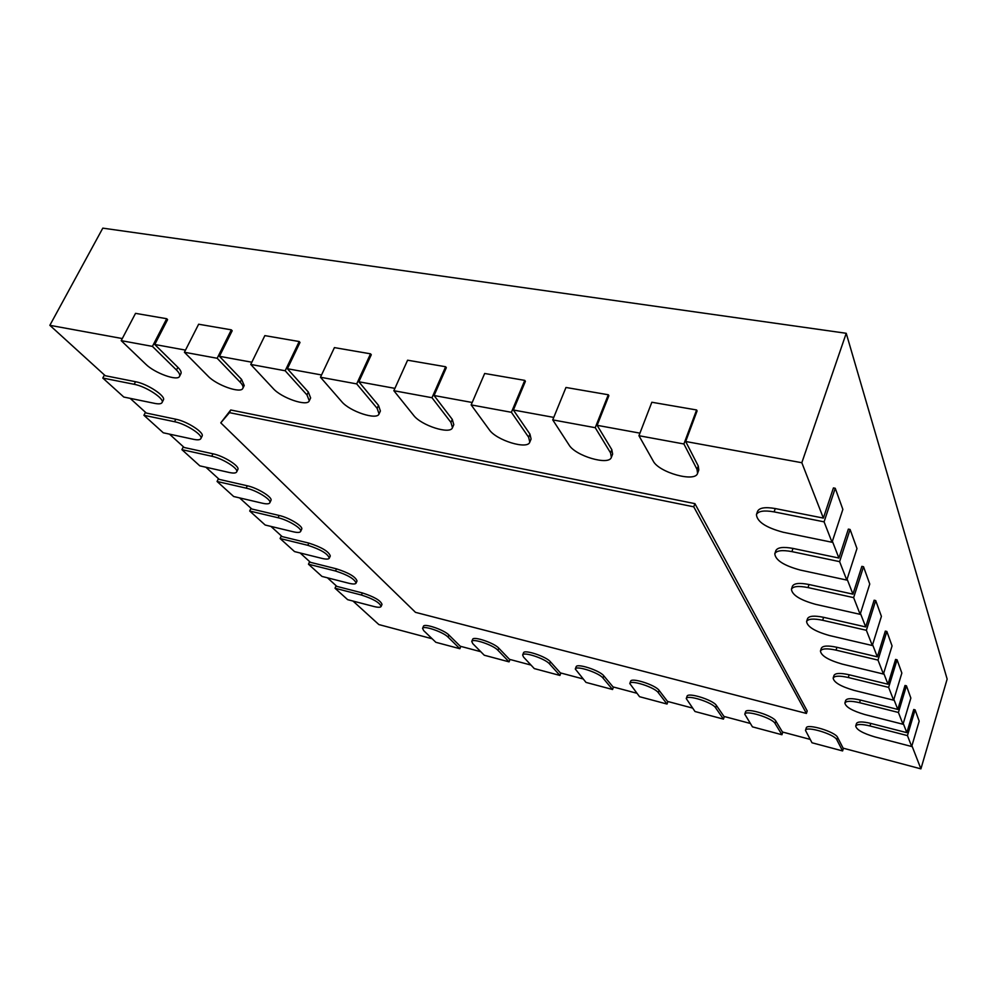 <?xml version="1.0" encoding="UTF-8"?>
<svg xmlns="http://www.w3.org/2000/svg" width="997" height="997" viewBox="0 0 997 997"><rect width="100%" height="100%" fill="white"/><g stroke="black" fill="none" stroke-linecap="round" stroke-linejoin="round"><path stroke-width="1.5" d="M249.711 511.025L278.101 517.755C288.158 519.973 302.527 528.759 300.633 531.463C299.923 532.66 297.455 532.759 293.23 531.775L265.177 525.02L249.711 511.025L251.007 508.283M300.633 531.463L301.667 529.195C303.574 526.478 289.217 517.667 279.172 515.474L251.805 509.006L239.592 497.889M122.307 338.556L49.85 325.321L105.258 375.719L135.53 381.714C147.344 383.783 166.2 396.245 163.358 399.996L162.062 402.564C161.252 403.922 158.835 404.196 154.784 403.399L123.79 397.043L102.791 378.05L134.196 384.306C146.011 386.375 164.891 398.837 162.062 402.564M179.547 376.33C177.79 381.465 154.597 373.102 145.736 364.167L121.198 340.65L152.429 346.383L176.481 370.037C179.186 372.753 180.22 374.86 179.547 376.33L180.918 373.613C181.591 372.13 180.569 370.037 177.865 367.307L154.759 344.488L185.504 350.109M242.857 388.282C241.012 393.865 216.561 385.266 207.949 376.043L184.408 352.253L217.172 358.272L240.165 382.187C242.607 384.78 243.505 386.811 242.857 388.282L244.215 385.503L241.548 379.383L219.452 356.303L251.83 362.223M309.282 400.806C307.338 406.863 281.49 398.015 273.166 388.494L250.745 364.441L285.179 370.759L306.976 394.937L309.282 400.806L310.628 397.94L308.347 392.058L287.398 368.728L321.545 374.959M379.059 413.917C377.028 420.51 349.586 411.412 341.635 401.554L320.473 377.24L356.689 383.895L377.153 408.334L379.059 413.917L380.393 410.976L378.499 405.368L358.845 381.776L394.912 388.369M452.476 427.676C450.357 434.866 421.095 425.495 413.581 415.288L393.852 390.712L431.988 397.716L450.943 422.416L452.476 427.676L453.785 424.635L452.264 419.363L434.069 395.522L472.204 402.489M529.793 442.12C527.6 449.971 496.244 440.325 489.278 429.732L471.157 404.907L511.399 412.297L528.634 437.247L529.793 442.12L531.089 439.004L529.93 434.094L513.38 410.016L553.759 417.394M611.373 457.324C609.092 465.886 575.344 455.953 569.038 444.949L552.737 419.887L595.234 427.688L610.55 452.875L611.373 457.324L612.632 454.096L611.809 449.635L597.128 425.32L639.937 433.147M697.564 473.338C695.221 482.685 658.693 472.441 653.197 461.013L638.94 435.714L683.905 443.977L697.04 469.375L697.564 473.338L698.785 469.998L698.274 466.035L685.674 441.497L801.825 462.72L823.36 518.091L775.267 508.557C765.297 506.825 759.402 507.735 757.583 511.287L756.436 514.564C758.243 511.025 764.138 510.14 774.121 511.885L824.083 521.842L835.249 488.281L842.864 509.405L832.046 542.268L783.243 532.261C765.958 527.625 757.022 521.73 756.436 514.564M832.37 541.259L838.901 558.046L792.989 548.425C783.268 546.63 777.56 547.353 775.865 550.618L774.794 553.759C776.476 550.518 782.184 549.808 791.917 551.615L839.611 561.647L850.092 529.469L856.971 548.549L846.789 580.08L800.167 570.035C783.879 565.586 775.417 560.152 774.794 553.759M847.101 579.12L852.946 594.15L809.028 584.516C799.557 582.659 794.036 583.233 792.441 586.224L791.431 589.239C793.014 586.261 798.547 585.713 808.019 587.582L853.631 597.627L863.527 566.72L869.758 584.043L860.149 614.339L815.509 604.307C800.117 600.02 792.092 594.997 791.431 589.239M860.448 613.417L865.708 626.939L823.622 617.33C814.399 615.436 809.041 615.859 807.545 618.626L806.585 621.53C808.068 618.788 813.427 618.364 822.662 620.271L866.368 630.291L875.715 600.568L881.41 616.358L872.313 645.533L829.492 635.538C814.91 631.4 807.271 626.739 806.585 621.53M872.587 644.635L877.335 656.849L836.944 647.302C827.959 645.371 822.762 645.682 821.341 648.224L820.444 651.029C821.852 648.499 827.049 648.2 836.034 650.131L877.996 660.089L886.856 631.462L892.066 645.919L883.429 674.034L842.291 664.114C828.432 660.126 821.142 655.764 820.444 651.029M883.691 673.174L888.003 684.241L849.157 674.77C840.409 672.838 835.361 673.037 834.015 675.393L833.156 678.097C834.489 675.754 839.536 675.555 848.297 677.511L888.639 687.382L897.063 659.777L901.849 673.062L893.624 700.181L854.043 690.36C840.832 686.509 833.866 682.422 833.156 678.097M893.873 699.358L897.798 709.428L860.399 700.056C851.874 698.112 846.976 698.224 845.705 700.405L844.883 703.01C846.154 700.841 851.052 700.741 859.576 702.698L898.422 712.469L906.447 685.811L910.859 698.074L903.02 724.258L864.885 714.562C852.261 710.836 845.593 706.985 844.883 703.01M903.257 723.461L906.834 732.658L870.767 723.411C862.467 721.442 857.707 721.479 856.498 723.498L855.713 726.028C856.922 724.009 861.682 723.996 869.982 725.966L907.444 735.599L915.096 709.852L919.184 721.18L911.694 746.516L874.905 736.933C862.816 733.318 856.423 729.679 855.713 726.028M911.919 745.744L920.916 768.861L947.15 679.082L846.229 333.285L102.803 228.139L49.85 325.321M836.857 739.824L842.59 750.928L811.994 742.765L805.476 730.377C805.975 725.617 834.663 734.216 836.857 739.824L837.605 737.406L843.126 748.161L920.916 768.861M837.605 737.406C835.436 731.773 806.76 723.199 806.249 727.972L805.476 730.377M775.118 723.523L781.935 734.739L752.436 726.85L744.771 714.188C745.307 709.665 772.413 717.977 775.118 723.523L775.903 721.155L782.458 732.01L810.075 739.363M775.903 721.155C773.198 715.584 746.105 707.297 745.569 711.846L744.771 714.188M715.634 707.808L723.461 719.111L694.996 711.509L686.26 698.585C686.808 694.298 712.481 702.324 715.634 707.808L716.432 705.49L723.959 716.432L750.205 723.423M716.432 705.49C713.279 699.994 687.618 691.98 687.058 696.292L686.26 698.585M658.294 692.653L667.03 704.044L639.551 696.704L629.792 683.543C630.353 679.48 654.717 687.245 658.294 692.653L659.104 690.385L667.516 701.414L692.466 708.057M659.104 690.385C655.54 684.951 631.188 677.212 630.615 681.3L629.792 683.543M602.961 678.035L612.557 689.5L586.012 682.409L575.294 669.024C575.867 665.173 599.035 672.688 602.961 678.035L603.783 675.816L613.018 686.908L636.759 693.227M603.783 675.816C599.87 670.458 576.702 662.955 576.129 666.831L575.294 669.024M549.546 663.927L559.928 675.443L534.28 668.588L523.525 657.048L522.652 655.017C523.226 651.353 545.297 658.656 549.546 663.927L550.381 661.746L560.376 672.888L582.971 678.907M550.381 661.746C546.144 656.462 524.073 649.184 523.5 652.861L522.652 655.017M497.939 650.293L509.068 661.858L484.255 655.228L472.79 643.638L471.768 641.47C472.341 638.005 493.415 645.084 497.939 650.293L498.787 648.162L509.492 659.341L531.002 665.074M498.787 648.162C494.275 642.953 473.201 635.874 472.628 639.364L471.768 641.47M448.064 637.108L459.866 648.711L435.863 642.305L423.75 630.69L422.566 628.397C423.139 625.107 443.291 631.986 448.064 637.108L448.924 635.027L460.278 646.243L480.766 651.702M448.924 635.027C444.163 629.88 424.012 623.013 423.438 626.315L422.566 628.397M353.013 601.066L378.86 624.571L432.175 638.765M381.116 606.475C380.468 607.534 378.025 607.534 373.763 606.463L347.654 599.671L335.017 588.23L361.425 595.035C373.227 598.861 379.795 602.674 381.116 606.475L382.013 604.394C380.704 600.568 374.149 596.754 362.347 592.928L336.886 586.398L327.452 577.811M356.079 583.133C355.418 584.23 352.95 584.254 348.688 583.22L321.956 576.416L308.472 564.215L335.528 571.007C347.841 574.982 354.683 579.02 356.079 583.133L357.013 580.977C355.642 576.864 348.8 572.814 336.488 568.851L310.416 562.32L300.159 552.986M329.309 558.183C328.624 559.329 326.156 559.392 321.906 558.382L294.539 551.59L280.107 538.53L307.811 545.309C320.685 549.447 327.851 553.746 329.309 558.183L330.294 555.977C328.848 551.515 321.695 547.228 308.821 543.091L282.126 536.585L270.935 526.404M269.826 502.787C269.103 504.021 266.635 504.17 262.435 503.223L233.684 496.518L217.072 481.476L246.172 488.144C256.615 490.337 271.919 499.871 269.826 502.787L270.922 500.457C273.016 497.515 257.737 487.969 247.293 485.788L219.24 479.383L205.868 467.219M236.663 471.93C235.915 473.201 233.46 473.388 229.285 472.491L199.824 465.861L181.903 449.647L211.75 456.227C222.618 458.396 238.968 468.764 236.663 471.93L237.822 469.512C240.127 466.334 223.802 455.953 212.934 453.797L184.171 447.491L169.49 434.144M200.858 438.618C200.073 439.939 197.63 440.163 193.518 439.316L163.296 432.798L143.929 415.288L174.55 421.719C185.866 423.85 203.4 435.19 200.858 438.618L202.079 436.138C204.634 432.686 187.124 421.332 175.796 419.214L146.297 413.045L130.146 398.351M230.743 409.991L694.909 503.635L807.209 710.961L806.411 713.441L415.487 612.345L220.773 422.84L230.743 409.991L229.447 412.646L693.75 506.812L694.909 503.635M801.825 462.72L846.229 333.285M685.674 441.497L697.077 410.951L696.604 409.966L683.905 443.977M597.128 425.32L608.855 395.734L608.307 394.762L595.234 427.688M513.38 410.016L525.394 381.34L524.771 380.38L511.399 412.297M434.069 395.522L446.32 367.694L445.634 366.746L431.988 397.716M358.845 381.776L371.283 354.758L370.535 353.823L356.689 383.895M287.398 368.728L299.997 342.457L299.2 341.535L285.179 370.759M219.452 356.303L232.176 330.767L231.341 329.845L217.172 358.272M154.759 344.488L167.583 319.626L166.711 318.716L152.429 346.383M102.791 378.05L104.423 374.947M121.198 340.65L135.53 313.357L166.711 318.716M143.929 415.288L145.462 412.284M184.408 352.253L198.64 324.224L231.341 329.845M181.903 449.647L183.348 446.743M250.745 364.441L264.853 335.615L299.2 341.535M217.072 481.476L218.43 478.647M320.473 377.24L334.419 347.604L370.535 353.823M393.852 390.712L407.599 360.204L445.634 366.746M280.107 538.53L281.341 535.863M471.157 404.907L484.667 373.476L524.771 380.38M308.472 564.215L309.643 561.623M552.737 419.887L565.972 387.472L608.307 394.762M335.017 588.23L336.126 585.7M638.94 435.714L651.839 402.252L696.604 409.966M823.36 518.091L833.417 487.932L835.249 488.281M838.901 558.046L848.347 529.12L850.092 529.469M852.946 594.15L861.844 566.371L863.527 566.72M865.708 626.939L874.12 600.219L875.715 600.568M877.335 656.849L885.311 631.113L886.856 631.462M888.003 684.241L895.58 659.428L897.063 659.777M897.798 709.428L905.014 685.475L906.447 685.811M906.834 732.658L913.726 709.503L915.096 709.852M459.866 648.711L460.813 646.38M509.068 661.858L510.003 659.478M559.928 675.443L560.862 673.012M612.557 689.5L613.467 687.02M667.03 704.044L667.928 701.514M723.461 719.111L724.333 716.531M781.935 734.739L782.795 732.097M842.59 750.928L843.437 748.236M693.75 506.812L806.411 713.441M220.773 422.84L229.447 412.646M824.083 521.842L832.046 542.268M839.611 561.647L846.789 580.08M853.631 597.627L860.149 614.339M866.368 630.291L872.313 645.533M877.996 660.089L883.429 674.034M888.639 687.382L893.624 700.181M898.422 712.469L903.02 724.258M907.444 735.599L911.694 746.516M278.101 517.755L279.172 515.474M134.196 384.306L135.53 381.714M176.481 370.037L177.865 367.307M174.55 421.719L175.796 419.214M240.165 382.187L241.548 379.383M211.75 456.227L212.934 453.797M306.976 394.937L308.347 392.058M246.172 488.144L247.293 485.788M377.153 408.334L378.499 405.368M450.943 422.416L452.264 419.363M307.811 545.309L308.821 543.091M528.634 437.247L529.93 434.094M335.528 571.007L336.488 568.851M610.55 452.875L611.809 449.635M361.425 595.035L362.347 592.928M697.04 469.375L698.274 466.035M774.121 511.885L775.267 508.557M791.917 551.615L792.989 548.425M808.019 587.582L809.028 584.516M822.662 620.271L823.622 617.33M836.034 650.131L836.944 647.302M848.297 677.511L849.157 674.77M859.576 702.698L860.399 700.056M869.982 725.966L870.767 723.411"/></g></svg>
